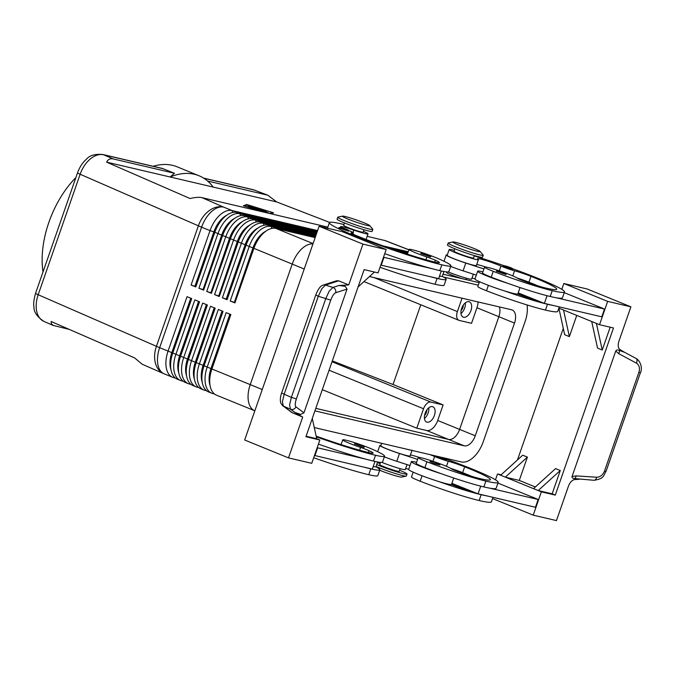 <?xml version="1.0" encoding="UTF-8"?>
<svg xmlns="http://www.w3.org/2000/svg" width="675" height="675" viewBox="0 0 675 675"><rect width="100%" height="100%" fill="white"/><g stroke="black" fill="none" stroke-linecap="round" stroke-linejoin="round"><path stroke-width="1.01" d="M363.201 447.213L354.417 443.922L356.189 443.475C358.383 444.184 365.192 445.88 364.163 447.314L363.201 447.213M377.629 461.97L375.983 466.687A22.697 1.688 -160.8 0 1 375.882 466.788A22.697 1.688 -160.8 0 1 373.199 466.552M316.153 436.101A57.78 4.286 19.2 0 0 369.25 452.714A20.638 1.536 19.2 0 0 373.081 453.111A20.638 1.536 19.2 0 0 369.031 450.681A10.319 0.768 19.2 0 0 360.56 447.432A17.542 1.299 -160.8 0 1 347.625 442.555A17.542 1.299 -160.8 0 1 342.723 439.847A17.542 1.299 -160.8 0 1 353.118 442.201A17.542 1.299 -160.8 0 1 370.955 448.681A48.811 3.62 -160.8 0 1 384.581 456.216A48.811 3.62 -160.8 0 1 375.511 455.262A66.032 4.902 -160.8 0 1 316.305 436.818M348.528 231.162L338.782 227.77L340.554 227.315C344.452 228.504 350.283 230.302 348.528 231.162M430.481 256.871L420.736 253.479L422.508 253.024C426.406 254.213 432.236 256.011 430.481 256.871M343.938 224.547A15.474 1.148 19.2 0 0 341.66 223.965A66.032 4.902 19.2 0 0 329.383 222.674A66.032 4.902 19.2 0 0 371.402 242.257A66.032 4.902 19.2 0 0 441.83 264.819A48.811 3.62 19.2 0 0 450.9 265.773A48.811 3.62 19.2 0 0 437.273 258.23A17.542 1.299 19.2 0 0 419.437 251.758A17.542 1.299 19.2 0 0 409.042 249.404A17.542 1.299 19.2 0 0 413.944 252.113A17.542 1.299 19.2 0 0 426.887 256.989A10.319 0.768 -160.8 0 1 435.35 260.229A20.638 1.536 -160.8 0 1 439.408 262.668A20.638 1.536 -160.8 0 1 435.569 262.263A57.78 4.286 -160.8 0 1 355.733 235.339A14.445 1.072 -160.8 0 1 351.093 232.85A14.445 1.072 -160.8 0 1 352.443 232.858A10.319 0.768 19.2 0 0 353.396 232.858A10.319 0.768 19.2 0 0 348.435 230.411M342.318 227.812A14.445 1.072 -160.8 0 1 340.63 226.657A14.445 1.072 -160.8 0 1 353.852 230.124A15.474 1.148 19.2 0 0 368.01 233.837A15.474 1.148 19.2 0 0 363.42 231.331M344.495 222.944L343.651 225.357A10.319 0.768 19.2 0 0 350.224 228.42A10.319 0.768 19.2 0 0 361.226 231.938A10.319 0.768 19.2 0 0 363.142 232.141L363.985 229.728M77.549 172.775A10.319 0.768 19.2 0 0 77.541 172.783A10.319 0.768 19.2 0 0 77.549 172.851A10.319 0.768 19.2 0 0 80.131 174.251L198.382 225.821L156.423 346.309L38.171 294.739A10.319 0.768 -160.8 0 1 35.598 293.338A10.319 0.768 -160.8 0 1 35.581 293.271C33.817 299.573 33.286 304.163 33.969 307.049C33.801 312.044 37.117 316.82 43.917 321.393L43.892 321.384C40.517 319.84 38.205 316.837 36.948 312.365C35.606 307.024 36.011 301.151 38.171 294.739L80.131 174.251C82.426 167.873 85.843 162.751 90.391 158.895C94.981 155.208 99.411 153.841 103.68 154.794A10.319 8.421 -76.8 0 0 102.684 154.474A10.319 8.421 -76.8 0 0 102.651 154.465A10.319 8.421 -76.8 0 0 102.347 154.406M69.221 329.383L53.156 325.409L51.376 323.637L51.114 321.486L134.595 357.893L142.222 364.264L163.704 373.629A24.764 17.693 -66.4 0 1 155.714 364.154A24.764 17.693 -66.4 0 1 156.423 346.309A24.764 1.839 -160.8 0 0 157.975 346.967A24.764 1.839 -160.8 0 0 159.654 347.667L201.614 227.18L210.035 230.614L191.084 285.027L195.784 286.942L214.734 232.529A24.764 14.2 -67.8 0 1 224.556 216.996A24.764 14.2 -67.8 0 1 226.142 215.671A24.764 14.2 -67.8 0 1 236.798 212.473L317.343 231.323M203.58 178.09L253.091 189.675A10.319 8.421 103.2 0 1 253.117 189.683A10.319 8.421 103.2 0 1 254.121 190.004L267.806 195.21L276.666 201.935L329.636 222.413M207.571 181.018L267.806 195.21M408.923 249.758L385.4 240.663L367.149 236.317M327.839 227.121L201.977 197.657C199.091 197.016 195.126 197.311 190.088 198.534L106.608 162.135C108.11 159.359 110.278 158.287 113.105 158.903L174.445 173.264L162.295 168.429L102.651 154.465M315.419 236.858L271.232 226.522A24.764 14.2 112.2 0 0 258.989 231.044A24.764 14.2 112.2 0 0 249.168 246.578L230.217 300.991L234.908 302.906L253.859 248.493A24.764 14.2 -67.8 0 1 263.689 232.959A24.764 14.2 -67.8 0 1 265.275 231.626L263.377 233.086A21.87 12.547 112.2 0 0 261.976 234.259A21.87 12.547 112.2 0 0 253.294 247.978L234.343 302.392L252.982 247.852A21.87 12.547 -67.8 0 1 261.664 234.124A21.87 12.547 -67.8 0 1 265.891 231.171M315.858 235.6L263.402 223.324A24.764 14.2 112.2 0 0 251.168 227.846A24.764 14.2 112.2 0 0 241.338 243.38L222.387 297.793L227.087 299.708L246.038 245.295A24.764 14.2 -67.8 0 1 255.859 229.762A24.764 14.2 -67.8 0 1 257.445 228.437L255.547 229.888A21.87 12.547 112.2 0 0 254.146 231.061A21.87 12.547 112.2 0 0 245.472 244.789L226.209 299.067L245.16 244.654A21.87 12.547 -67.8 0 1 253.834 230.934A21.87 12.547 -67.8 0 1 258.061 227.981M257.445 228.437A24.764 14.2 -67.8 0 1 268.102 225.239L315.588 236.36M316.288 234.343L255.58 220.134A24.764 14.2 112.2 0 0 243.337 224.657A24.764 14.2 112.2 0 0 233.516 240.19L214.566 294.604L219.257 296.519L238.207 242.106A24.764 14.2 -67.8 0 1 248.037 226.572A24.764 14.2 -67.8 0 1 249.623 225.247L247.725 226.699A21.87 12.547 112.2 0 0 246.324 227.872A21.87 12.547 112.2 0 0 237.642 241.591L218.692 296.004L237.33 241.464A21.87 12.547 -67.8 0 1 246.012 227.745A21.87 12.547 -67.8 0 1 250.239 224.792M249.623 225.247A24.764 14.2 -67.8 0 1 260.272 222.05L316.027 235.102M316.727 233.086L247.75 216.945A24.764 14.2 112.2 0 0 235.516 221.468A24.764 14.2 112.2 0 0 225.686 237.001L206.736 291.414L211.435 293.33L230.386 238.916A24.764 14.2 -67.8 0 1 240.207 223.383A24.764 14.2 -67.8 0 1 241.793 222.05L239.895 223.509A21.87 12.547 112.2 0 0 238.494 224.682A21.87 12.547 112.2 0 0 229.821 238.402L210.87 292.815L229.508 238.275A21.87 12.547 -67.8 0 1 238.182 224.556A21.87 12.547 -67.8 0 1 242.409 221.594M241.793 222.05A24.764 14.2 -67.8 0 1 252.45 218.86L316.465 233.837M317.166 231.829L239.929 213.747A24.764 14.2 112.2 0 0 227.686 218.27A24.764 14.2 112.2 0 0 217.865 233.812L198.914 288.217L203.605 290.132L222.556 235.718A24.764 14.2 -67.8 0 1 232.386 220.185A24.764 14.2 -67.8 0 1 233.972 218.86L232.073 220.312A21.87 12.547 112.2 0 0 230.673 221.484A21.87 12.547 112.2 0 0 221.991 235.212L203.04 289.626L221.678 235.086A21.87 12.547 -67.8 0 1 230.361 221.358A21.87 12.547 -67.8 0 1 234.588 218.405M233.972 218.86A24.764 14.2 -67.8 0 1 244.62 215.662L316.904 232.58M317.604 230.572L232.099 210.558A24.764 14.2 112.2 0 0 219.864 215.08A24.764 14.2 112.2 0 0 210.035 230.614L213.857 231.888A21.87 12.547 -67.8 0 1 222.531 218.168A21.87 12.547 -67.8 0 1 226.758 215.215M226.142 215.671L224.243 217.122A21.87 12.547 112.2 0 0 222.843 218.295A21.87 12.547 112.2 0 0 214.169 232.014L195.218 286.428L191.084 285.027M229.888 314.17L211.022 368.339A21.87 12.547 112.2 0 0 209.562 383.746A21.87 12.547 112.2 0 0 210.085 385.611M254.585 410.704L216.498 395.17A24.764 14.2 -67.8 0 1 210.246 386.421A24.764 14.2 -67.8 0 1 209.959 384.851A24.764 14.2 -67.8 0 1 211.899 368.972L230.85 314.558L226.159 312.652L207.208 367.057A24.764 14.2 112.2 0 0 205.546 384.505A24.764 14.2 112.2 0 0 211.798 393.255A24.764 14.2 112.2 0 0 213.03 393.643L214.473 393.981M211.798 393.255L208.668 391.973A24.764 14.2 -67.8 0 1 202.416 383.231A24.764 14.2 -67.8 0 1 202.137 381.662A24.764 14.2 -67.8 0 1 204.078 365.782L223.028 311.369L218.329 309.454L199.378 363.867A24.764 14.2 112.2 0 0 197.724 381.316A24.764 14.2 112.2 0 0 203.977 390.057L200.846 388.783A24.764 14.2 -67.8 0 1 194.594 380.042A24.764 14.2 -67.8 0 1 194.307 378.473A24.764 14.2 -67.8 0 1 196.248 362.593L215.198 308.18L210.507 306.264L191.557 360.678A24.764 14.2 112.2 0 0 189.894 378.127A24.764 14.2 112.2 0 0 196.147 386.868L193.016 385.594A24.764 14.2 -67.8 0 1 186.764 376.844A24.764 14.2 -67.8 0 1 186.486 375.275A24.764 14.2 -67.8 0 1 188.426 359.404L207.377 304.99L202.677 303.075L183.727 357.488A24.764 14.2 112.2 0 0 182.073 374.929A24.764 14.2 112.2 0 0 188.325 383.678L185.195 382.404A24.764 14.2 -67.8 0 1 178.943 373.655A24.764 14.2 -67.8 0 1 178.656 372.085A24.764 14.2 -67.8 0 1 180.596 356.206L199.547 301.793L194.856 299.877L175.905 354.291A24.764 14.2 112.2 0 0 174.243 371.739A24.764 14.2 112.2 0 0 180.495 380.489L177.365 379.207A24.764 14.2 -67.8 0 1 171.113 370.465A24.764 14.2 -67.8 0 1 170.834 368.896A24.764 14.2 -67.8 0 1 172.775 353.017L191.725 298.603L187.026 296.688L168.075 351.101A24.764 14.2 112.2 0 0 166.421 368.55A24.764 14.2 112.2 0 0 172.673 377.291A24.764 14.2 112.2 0 0 173.905 377.688L175.34 378.025M180.495 380.489A24.764 14.2 112.2 0 0 181.727 380.877L183.17 381.215M188.325 383.678A24.764 14.2 112.2 0 0 189.557 384.067L190.991 384.404M196.147 386.868A24.764 14.2 112.2 0 0 197.378 387.264L198.821 387.602M203.977 390.057A24.764 14.2 112.2 0 0 205.208 390.454L206.643 390.791M222.058 310.981L203.2 365.141A21.87 12.547 112.2 0 0 201.732 380.557A21.87 12.547 112.2 0 0 202.255 382.421M214.237 307.783L195.37 361.952A21.87 12.547 112.2 0 0 193.911 377.359A21.87 12.547 112.2 0 0 194.434 379.223M206.407 304.594L187.549 358.762A21.87 12.547 112.2 0 0 186.081 374.169A21.87 12.547 112.2 0 0 186.604 376.034M198.585 301.404L179.719 355.565A21.87 12.547 112.2 0 0 178.259 370.98A21.87 12.547 112.2 0 0 178.782 372.845M190.755 298.215L171.897 352.375A21.87 12.547 112.2 0 0 170.429 367.791A21.87 12.547 112.2 0 0 170.952 369.655M453.009 241.971L448.343 242.924A18.571 1.375 19.2 0 0 448.149 243.042A18.571 1.375 19.2 0 0 459.962 248.543A18.571 1.375 19.2 0 0 479.773 254.888A18.571 1.375 19.2 0 0 483.224 255.251A18.571 1.375 19.2 0 0 483.148 255.04L480.077 251.404A14.445 1.072 19.2 0 0 470.138 246.983A14.445 1.072 19.2 0 0 455.541 242.342A14.445 1.072 19.2 0 0 453.009 241.971A14.445 1.072 19.2 0 0 461.253 246.046A14.445 1.072 19.2 0 0 477.453 251.286A14.445 1.072 19.2 0 0 480.077 251.404M448.149 243.042L447.474 244.983A18.571 1.375 19.2 0 0 459.287 250.493A18.571 1.375 19.2 0 0 479.098 256.837A18.571 1.375 19.2 0 0 482.549 257.2L483.224 255.251M463.691 279.037A10.319 0.768 -160.8 0 1 452.807 275.493A10.319 0.768 -160.8 0 1 446.605 272.573L446.833 271.924M369.689 225.568L372.752 229.205A18.571 1.375 -160.8 0 1 372.828 229.416A18.571 1.375 -160.8 0 1 369.377 229.053A18.571 1.375 -160.8 0 1 349.574 222.708A18.571 1.375 -160.8 0 1 337.753 217.198A18.571 1.375 -160.8 0 1 337.947 217.088L342.613 216.135A14.445 1.072 -160.8 0 1 345.153 216.506A14.445 1.072 -160.8 0 1 359.75 221.147A14.445 1.072 -160.8 0 1 369.689 225.568A14.445 1.072 -160.8 0 1 367.065 225.442A14.445 1.072 -160.8 0 1 350.865 220.21A14.445 1.072 -160.8 0 1 342.613 216.135M372.828 229.416L372.153 231.356A18.571 1.375 -160.8 0 1 368.702 231.002A18.571 1.375 -160.8 0 1 348.891 224.648A18.571 1.375 -160.8 0 1 337.078 219.147L337.753 217.198M376.051 466.493A18.571 1.375 19.2 0 0 402.899 475.656A18.571 1.375 19.2 0 0 406.156 476.128A18.571 1.375 19.2 0 0 406.35 476.018L407.025 474.069A18.571 1.375 19.2 0 0 399.608 470.273M379.688 470.264A14.445 1.072 19.2 0 0 398.95 476.71A14.445 1.072 19.2 0 0 401.49 477.082L406.156 476.128M376.734 464.552A18.571 1.375 19.2 0 0 403.574 473.707A18.571 1.375 19.2 0 0 407.025 474.069M380.118 463.489A18.571 1.375 19.2 0 0 377.367 462.712M322.304 389.661L416.787 428.186L426.659 430.498A12.378 7.104 112.2 0 0 437.695 420.474L459.608 429.41L498.859 316.693L476.947 307.758L471.53 323.308L459.329 320.448A8.252 4.733 -67.8 0 1 458.916 320.321A8.252 4.733 -67.8 0 1 456.84 317.402A8.252 4.733 -67.8 0 1 457.388 311.588L374.06 277.602M329.079 370.221L423.554 408.755A8.252 4.733 -67.8 0 1 426.828 403.574A8.252 4.733 -67.8 0 1 430.903 402.072L332.032 361.741M461.076 310.576A5.071 2.911 112.2 0 0 462.89 307.589A5.071 2.911 112.2 0 0 463.345 305.032M461.649 308.382A8.252 4.733 -67.8 0 1 469.412 301.826A8.252 4.733 -67.8 0 1 470.947 310.559A8.252 4.733 -67.8 0 1 463.177 317.115A8.252 4.733 -67.8 0 1 461.649 308.382M460.983 313.546A8.252 4.733 112.2 0 0 464.687 308.002A8.252 4.733 112.2 0 0 465.345 302.847M424.533 415.513A5.071 2.911 112.2 0 0 426.347 412.526A5.071 2.911 112.2 0 0 426.794 409.97M425.107 413.319A8.252 4.733 -67.8 0 1 432.869 406.772A8.252 4.733 -67.8 0 1 434.396 415.496A8.252 4.733 -67.8 0 1 426.634 422.052A8.252 4.733 -67.8 0 1 425.107 413.319M424.44 418.483A8.252 4.733 112.2 0 0 428.136 412.948A8.252 4.733 112.2 0 0 428.802 407.784M454.891 248.78L454.047 251.193A10.319 0.768 19.2 0 0 457.979 253.226A10.319 0.768 19.2 0 0 471.614 257.782A10.319 0.768 19.2 0 0 473.538 257.977L474.373 255.563M448.183 271.932A15.474 1.148 19.2 0 0 463.354 277.307A15.474 1.148 19.2 0 0 471.639 279.113L473.361 274.168M479.486 281.694L477.807 286.512A17.542 1.299 19.2 0 0 486.489 290.765A48.811 3.62 19.2 0 0 545.459 310.087A66.032 4.902 19.2 0 0 557.727 311.377L559.297 306.88M512.671 268.751A66.032 4.902 -160.8 0 1 564.494 291.946A66.032 4.902 -160.8 0 1 552.226 290.655A48.811 3.62 -160.8 0 1 493.256 271.333A17.542 1.299 -160.8 0 1 484.574 267.081A17.542 1.299 -160.8 0 1 509.026 274.371A17.542 1.299 -160.8 0 1 517.328 278.151A10.319 0.768 19.2 0 0 523.378 280.834A20.638 1.536 19.2 0 0 545.965 288.098A57.78 4.286 19.2 0 0 556.706 289.229A57.78 4.286 19.2 0 0 530.98 276.353A14.445 1.072 19.2 0 0 514.553 270.793A10.319 0.768 -160.8 0 1 500.934 266.043A14.445 1.072 19.2 0 0 486.16 260.66A14.445 1.072 19.2 0 0 477.453 258.677A14.445 1.072 19.2 0 0 477.908 259.158A15.474 1.148 -160.8 0 1 478.406 259.673A15.474 1.148 -160.8 0 1 465.522 256.39A15.474 1.148 -160.8 0 1 449.677 250.02A15.474 1.148 -160.8 0 1 449.179 249.497A15.474 1.148 -160.8 0 1 452.056 249.801A66.032 4.902 -160.8 0 1 454.343 250.349M478.406 259.673L476.381 265.503A15.474 1.148 -160.8 0 1 463.489 262.221A15.474 1.148 -160.8 0 1 447.643 255.85A15.474 1.148 -160.8 0 1 447.145 255.327L449.179 249.497M482.903 271.898A22.697 1.688 19.2 0 0 477.672 271.215A22.697 1.688 19.2 0 0 486.329 275.687A22.697 1.688 19.2 0 0 507.414 283.196A48.811 3.62 -160.8 0 1 491.223 277.163A17.542 1.299 -160.8 0 1 482.549 272.911L484.574 267.081M477.672 271.215L474.972 278.986A22.697 1.688 19.2 0 0 483.621 283.458A22.697 1.688 19.2 0 0 504.706 290.976A22.697 1.688 -160.8 0 0 517.632 294.047A22.697 1.688 19.2 0 0 517.843 293.92L520.054 287.558M506.014 274.548L496.268 271.156L498.04 270.709C500.243 271.418 507.043 273.113 506.014 274.548M512.84 269.612L503.094 266.22L504.866 265.773C507.068 266.482 513.869 268.186 512.84 269.612M380.506 462.375L379.747 464.569A10.319 0.768 19.2 0 0 386.311 467.632A10.319 0.768 19.2 0 0 397.313 471.158A10.319 0.768 19.2 0 0 399.229 471.361L400.165 468.669M412.087 450.124L410.054 455.954A15.474 1.148 -160.8 0 1 397.17 452.672A15.474 1.148 -160.8 0 1 381.324 446.293A15.474 1.148 -160.8 0 1 380.827 445.77L381.679 443.323M429.983 454.621A14.445 1.072 -160.8 0 1 434.616 456.494A10.319 0.768 19.2 0 0 448.234 461.244A14.445 1.072 -160.8 0 1 464.662 466.805A57.78 4.286 -160.8 0 1 490.379 479.672A57.78 4.286 -160.8 0 1 479.638 478.55A20.638 1.536 -160.8 0 1 457.059 471.277A10.319 0.768 -160.8 0 1 451.001 468.602A17.542 1.299 19.2 0 0 442.707 464.813A17.542 1.299 19.2 0 0 418.255 457.532A17.542 1.299 19.2 0 0 426.938 461.776A48.811 3.62 19.2 0 0 485.899 481.098A66.032 4.902 19.2 0 0 498.175 482.389A66.032 4.902 19.2 0 0 446.344 459.202M407.042 464.611L405.321 469.555A15.474 1.148 -160.8 0 1 397.035 467.75A15.474 1.148 -160.8 0 1 381.864 462.375M492.969 497.332L491.408 501.82A66.032 4.902 -160.8 0 1 479.132 500.529A48.811 3.62 -160.8 0 1 420.171 481.216A17.542 1.299 -160.8 0 1 411.488 476.963L413.168 472.137M416.576 462.35A22.697 1.688 19.2 0 0 411.353 461.658L408.645 469.437A22.697 1.688 19.2 0 0 417.302 473.909A22.697 1.688 19.2 0 0 438.387 481.418A22.697 1.688 -160.8 0 0 451.313 484.498A22.697 1.688 19.2 0 0 451.516 484.363L453.735 478.01M411.353 461.658A22.697 1.688 19.2 0 0 420.01 466.138A22.697 1.688 19.2 0 0 441.096 473.648A48.811 3.62 -160.8 0 1 424.904 467.606A17.542 1.299 -160.8 0 1 416.23 463.354L418.255 457.532M434.447 463.573L429.95 461.599L431.722 461.152C435.62 462.341 441.45 464.13 439.695 464.991L434.447 463.573M443.298 457.743L446.361 459.211L446.521 460.063L445.559 459.962L441.273 458.637L436.776 456.671L437.054 456.283M624.257 352.122L620.131 349.675A8.252 4.733 -67.8 0 1 618.308 346.376A8.252 4.733 -67.8 0 1 618.958 341.128L630.906 306.83L607.66 301.387L599.543 324.709L613.482 327.974L555.289 495.104L541.342 491.839L533.225 515.16L556.462 520.594L568.409 486.304A8.252 4.733 -67.8 0 1 571.227 481.562A8.252 4.733 -67.8 0 1 574.906 479.545L579.15 479.301M315.748 295.034L315.74 295.051C318.077 289.001 320.583 285.677 323.266 285.069L336.69 280.758L338.681 280.825L348.722 284.926L339.019 285.483L332.927 287.44L329.214 291.153L325.763 298.612L291.364 397.381L296.367 398.917L330.758 300.147L318.305 296.249L321.747 288.79L325.468 285.078A4.126 3.797 -107.8 0 0 323.274 285.069A4.126 3.797 -107.8 0 0 323.266 285.069A4.126 3.797 -107.8 0 0 323.08 285.137M339.019 285.483L345.254 286.327L347.043 289.086L303.952 412.813L300.662 414.382L294.823 412.4L302.704 417.074L292.005 412.602L282.614 405.641A4.126 3.898 -53.5 0 0 282.614 405.641A4.126 3.898 -53.5 0 0 283.331 406.063L282.386 401.827L284.183 394.234L318.305 296.249L315.74 295.051L281.618 393.036L291.364 397.381L289.575 404.975L290.52 409.21A4.126 3.898 -53.5 0 0 295.92 406.856C294.891 405.7 295.034 403.051 296.367 398.917M635.791 358.324A4.126 2.573 118.2 0 1 635.985 358.408C641.081 361.243 642.473 369.031 640.465 372.558L638.904 372.262L604.513 471.04C602.826 475.09 600.21 477.157 596.649 477.242L576.188 475.883A4.126 2.464 93.8 0 1 574.872 478.432A4.126 2.464 93.8 0 1 574.67 478.592C572.695 478.448 571.818 477.765 572.037 476.542L615.76 350.983C616.402 349.852 617.583 349.65 619.321 350.384L624.577 352.316M596.649 477.242A4.126 2.464 93.8 0 1 595.333 479.79A4.126 2.464 93.8 0 1 594.034 480.288L574.67 478.592M619.321 350.384A4.126 2.573 118.2 0 1 619.363 350.671A4.126 2.573 118.2 0 1 618.747 353.666L636.39 363.125C639.259 365.032 640.094 368.077 638.904 372.262M265.275 231.626A24.764 14.2 -67.8 0 1 275.923 228.437L315.149 237.617M315.799 408.358L448.571 439.433A12.378 7.104 112.2 0 0 459.608 429.401L498.85 316.702A12.378 7.104 112.2 0 0 499.39 306.939M479.157 282.656L443.019 274.202M312.972 243.869A24.764 14.2 112.2 0 0 292.207 264.127L250.248 384.615A24.764 14.2 -67.8 0 1 250.248 384.615A24.764 14.2 112.2 0 0 254.838 410.813L254.838 410.813M369.495 276.539L511.591 309.791A12.378 7.104 -67.8 0 1 512.207 309.985A12.378 7.104 -67.8 0 1 514.502 323.08L475.259 435.788A12.378 7.104 -67.8 0 1 464.223 445.821L314.921 410.873M527.015 304.931A24.764 14.2 -67.8 0 1 525.158 321.368L483.199 441.863A24.764 14.2 -67.8 0 1 461.135 461.919L314.28 427.545M443.416 277.012L478.28 285.171M420.787 304.771L393.027 384.497L332.319 360.914M437.695 420.474L443.112 404.924L393.027 384.497M476.947 307.758A12.378 7.104 112.2 0 0 478.035 301.936M466.484 278.218L466.096 279.357A10.319 0.768 -160.8 0 1 464.602 279.256M75.87 177.576A76.351 43.791 112.2 0 0 43.014 271.932M106.608 162.135L170.083 176.985L174.445 173.264M213.19 187.076L170.083 176.985A92.855 53.258 -67.8 0 1 198.956 175.728A92.855 53.258 -67.8 0 1 213.19 187.076L276.666 201.935M198.956 175.728L177.044 166.793A92.855 53.258 112.2 0 0 153.132 166.278M604.513 471.04L606.057 471.285M630.906 306.83L587.081 288.959L563.836 283.517L561.803 289.364M312.28 418.441L316.727 438.725L319.857 439.999L311.74 463.32L288.495 457.878L244.671 440.007L319.115 226.243L362.939 244.114L348.722 284.926M302.704 417.074L288.495 457.878M316.727 438.725L306.087 436.236M319.857 439.999L305.91 436.733L364.112 269.612L378.059 272.877L386.176 249.556L342.352 231.685L319.115 226.243M358.096 286.9L374.448 272.033M362.939 244.114L386.176 249.556M384.742 253.673A66.032 4.902 19.2 0 0 432.472 268.793L383.493 257.259M318.423 444.116A66.032 4.902 19.2 0 0 366.145 459.245L317.174 447.702M607.66 301.387L563.836 283.517M555.289 495.104L552.158 493.822L560.275 470.5L555.584 468.585L533.52 488.649L505.347 477.157L527.411 457.102L519.286 480.423L535.359 486.97M519.286 480.423L505.347 477.157L500.648 475.242L522.712 455.186L527.411 457.102M610.183 327.198L602.235 350.021L597.544 348.106L591.713 321.519L599.543 324.709M569.371 336.614L563.541 310.027L558.866 308.121L564.671 334.699L569.371 336.614L576.745 315.411M517.48 459.937L563.288 328.396M560.275 470.5L538.211 490.556L533.52 488.649M552.158 493.822L538.211 490.556L541.342 491.839M500.648 475.242L497.517 473.96L501.128 474.803M563.541 310.027L591.713 321.519M602.235 350.021L596.413 323.435M497.517 473.96L495.484 479.807M492.539 498.563L533.225 515.16M532.347 497.129L497.931 483.089M598.674 306.678L564.249 292.646M451.87 483.351L478.06 493.838L535.461 507.271L538.169 499.5L532.373 497.053M564.494 291.946L562.469 297.776A66.032 4.902 -160.8 0 1 555.955 297.7L604.488 309.057L598.691 306.61M498.175 482.389L496.15 488.219A66.032 4.902 -160.8 0 1 489.637 488.143L538.169 499.5M471.378 476.221A57.78 4.286 19.2 0 0 462.637 472.635A14.445 1.072 19.2 0 0 450.706 468.399M419.453 457.464A14.445 1.072 19.2 0 0 410.408 454.95M380.97 445.373A16.504 1.223 19.2 0 0 379.856 445.432A16.504 1.223 19.2 0 0 399.482 453.516L417.614 459.388M384.362 456.832A16.504 1.223 19.2 0 0 396.773 461.287L409.995 465.564M478.06 493.838L480.735 486.16M489.637 488.143A66.032 4.902 -160.8 0 1 483.874 486.928A48.811 3.62 -160.8 0 1 441.096 473.648M486.928 495.914A66.032 4.902 -160.8 0 1 481.165 494.699A48.811 3.62 -160.8 0 1 438.387 481.418M451.313 484.498A10.319 0.768 19.2 0 0 452.318 484.886A20.638 1.536 19.2 0 0 471.935 491.383M466.644 489.822A57.78 4.286 19.2 0 0 457.895 486.236A14.445 1.072 19.2 0 0 451.676 483.916M408.712 469.26A14.445 1.072 19.2 0 0 405.667 468.551M406.831 449.204A15.474 1.148 19.2 0 0 410.932 450.166M537.705 285.778A57.78 4.286 19.2 0 0 528.955 282.184A14.445 1.072 19.2 0 0 517.025 277.957M485.781 267.013A14.445 1.072 19.2 0 0 476.727 264.499M447.289 254.922A16.504 1.223 19.2 0 0 446.175 254.99A16.504 1.223 19.2 0 0 465.801 263.064L483.933 268.937M547.054 295.709L544.379 303.396L601.788 316.828L604.488 309.057M450.689 266.389A16.504 1.223 19.2 0 0 463.092 270.844L476.314 275.122M518.197 292.908L544.379 303.396M555.955 297.7A66.032 4.902 -160.8 0 1 550.192 296.485A48.811 3.62 -160.8 0 1 507.414 283.196M474.247 255.935A66.032 4.902 -160.8 0 1 503.879 265.638M553.247 305.471A66.032 4.902 -160.8 0 1 547.484 304.256A48.811 3.62 -160.8 0 1 504.706 290.976M517.632 294.047A10.319 0.768 19.2 0 0 518.636 294.435A20.638 1.536 19.2 0 0 538.253 300.94M517.995 293.465A14.445 1.072 -160.8 0 1 524.213 295.785A57.78 4.286 -160.8 0 1 532.963 299.379M471.994 278.1A14.445 1.072 -160.8 0 1 475.031 278.809M423.554 408.755L416.787 428.186M462.054 298.198L457.388 311.588M443.112 404.924L430.903 402.072M170.834 368.896L170.497 366.525A21.87 12.547 -67.8 0 1 172.209 352.502L191.076 298.342M178.656 372.085L178.318 369.723A21.87 12.547 -67.8 0 1 180.031 355.7L198.897 301.531M186.486 375.275L186.148 372.912A21.87 12.547 -67.8 0 1 187.861 358.889L206.719 304.72M194.307 378.473L193.97 376.102A21.87 12.547 -67.8 0 1 195.682 362.078L214.549 307.91M202.137 381.662L201.8 379.299A21.87 12.547 -67.8 0 1 203.512 365.268L222.37 311.108M209.959 384.851L209.621 382.489A21.87 12.547 -67.8 0 1 211.334 368.466L230.2 314.297M195.784 286.942L195.218 286.428M390.049 248.341L407.953 252.534M407.784 253.032L394.951 250.037M408.215 251.775L383.24 245.928M194.906 286.301L213.857 231.888L304.214 269.021M203.605 290.132L203.04 289.626M403.043 252.745L407.514 253.792M202.728 289.499L198.914 288.217M211.435 293.33L210.87 292.815M210.558 292.688L206.736 291.414M219.257 296.519L218.692 296.004M218.379 295.878L214.566 294.604M227.087 299.708L226.522 299.194M226.209 299.067L222.387 297.793M234.908 302.906L234.343 302.392M234.031 302.265L230.217 300.991M264.473 210.836L257.268 208.052L266.414 211.258L264.414 211.013M247.809 206.255L255.563 209.258L247.809 206.255M269.781 213.528L272.413 212.557L247.632 204.871L244.493 206.103M272.413 212.557L272.143 213.334L270.894 213.789M264.296 212.245L243.354 205.757L246.729 204.508L273.577 212.828L270.945 213.798M246.729 204.508L246.459 205.284L244.35 206.061M244.519 206.027L265.461 212.515M267.317 212.954L258.112 210.052L247.97 205.875L267.916 213.089M255.892 207.934L257.293 208.811L252.399 207.124L258.66 209.874L248.493 205.681L254.677 207.74L253.142 206.769L268.439 212.895L255.766 208.28M441.298 270.987L438.632 278.648L429.764 276.573A66.032 4.902 19.2 0 0 437.088 278.421A48.811 3.62 19.2 0 0 446.167 279.374L444.133 285.204A48.811 3.62 -160.8 0 1 435.063 284.251A66.032 4.902 -160.8 0 1 380.008 267.275M446.167 279.374A48.811 3.62 19.2 0 0 442.201 276.345A22.697 1.688 -160.8 0 1 439.518 276.109M432.472 268.793A66.032 4.902 19.2 0 0 439.796 270.65A48.811 3.62 19.2 0 0 448.875 271.603L450.9 265.773M443.947 271.527L442.311 276.244A22.697 1.688 -160.8 0 1 442.201 276.345M366.12 239.271A16.504 1.223 -160.8 0 1 366.896 239.836M383.932 257.437L381.232 265.207L380.784 265.03M429.764 276.573L381.232 265.207M366.145 459.245A66.032 4.902 19.2 0 0 373.477 461.093A48.811 3.62 19.2 0 0 382.548 462.046L384.581 456.216M313.689 457.726A66.032 4.902 19.2 0 0 368.744 474.694A48.811 3.62 19.2 0 0 377.814 475.647L379.848 469.817A48.811 3.62 19.2 0 0 375.882 466.788M374.979 461.438L372.313 469.091L363.445 467.016A66.032 4.902 19.2 0 0 370.769 468.863A48.811 3.62 19.2 0 0 379.848 469.817M363.445 467.016L314.466 455.473M314.904 455.659L317.613 447.879M356.273 443.5L363.378 446.04L356.273 443.5M347.743 229.88L340.639 227.348L347.743 229.88M429.697 255.589L422.592 253.058L429.697 255.589M353.025 232.487L353.852 230.124M164.025 373.764A24.764 17.693 -66.4 0 1 163.704 373.629A24.764 24.764 0 0 0 164.253 373.857L172.673 377.291M232.757 212.456L232.099 210.558L223.678 207.124A24.764 17.693 -66.4 0 0 209.157 210.684A24.764 17.693 -66.4 0 0 198.382 225.821A24.764 1.839 19.2 0 0 199.927 226.488A24.764 1.839 19.2 0 0 201.614 227.18A24.764 14.2 112.2 0 1 211.444 211.646A24.764 14.2 112.2 0 1 223.678 207.124L201.977 197.657M203.799 178.225L254.121 190.004L266.608 194.83M384.337 240.342L408.898 249.834M113.105 158.903L103.68 154.794L163.485 168.792M268.102 225.239L271.232 226.522L271.882 228.412M260.272 222.05L263.402 223.324L264.06 225.222M252.45 218.86L255.58 220.134L256.23 222.033M244.62 215.662L247.75 216.945L248.408 218.835M236.798 212.473L239.929 213.747L240.578 215.646M262.254 389.517L159.654 347.667A24.764 14.2 112.2 0 0 158.001 365.116A24.764 14.2 112.2 0 0 164.253 373.857M486.489 290.765L488.379 285.331M498.125 270.734L504.697 273.409L498.125 270.734M504.951 265.798L511.523 268.481L504.951 265.798M422.061 475.774L420.171 481.216M438.379 463.86L431.806 461.177L438.379 463.86M443.281 457.734L445.205 458.924L438.615 456.646M330.758 300.147C332.302 296.038 333.939 293.574 335.661 292.739A4.126 3.797 -107.8 0 0 332.927 287.44L325.468 285.078L338.681 280.825M292.663 412.973L283.331 406.063L290.52 409.21L294.823 412.4M282.251 405.329A4.126 3.898 -53.5 0 0 282.597 405.624L280.733 403.026C280.024 399.946 280.327 396.613 281.627 393.036M635.985 358.408A4.126 2.573 118.2 0 1 636.002 358.417A4.126 2.573 118.2 0 1 637.006 360.121A4.126 2.573 118.2 0 1 636.39 363.125M313.073 243.582L275.923 228.437M475.259 435.788L459.608 429.401M514.502 323.08L498.85 316.702M464.223 445.821L448.571 439.433M335.661 292.739L347.043 289.086M303.952 412.813L295.92 406.856M615.76 350.983L618.747 353.666M576.188 475.883L572.037 476.542M396.773 461.287L399.482 453.516M481.165 494.699L479.132 500.529M485.899 481.098L483.874 486.928M426.938 461.776L424.904 467.606M464.662 466.805L462.637 472.635M448.234 461.244L446.453 466.341M434.616 456.494L432.945 461.278M465.801 263.064L463.092 270.844M491.223 277.163L493.256 271.333M550.192 296.485L552.226 290.655M528.955 282.184L530.98 276.353M512.781 275.898L514.553 270.793M499.272 270.835L500.934 266.043M545.459 310.087L547.484 304.256M448.546 439.425L426.659 430.498M174.547 377.308L173.905 377.688M182.368 380.506L181.727 380.877M190.198 383.695L189.557 384.067M198.02 386.885L197.378 387.264M205.85 390.082L205.208 390.454M213.671 393.272L213.03 393.643M435.063 284.251L437.088 278.421M439.796 270.65L441.83 264.819M352.148 233.685L352.443 232.858M434.717 262.06L435.35 260.229M425.917 259.757L426.887 256.989M375.511 455.262L373.477 461.093M369.031 450.681L368.39 452.503M360.56 447.432L359.598 450.208M370.769 468.863L368.744 474.694M342.723 439.847L341.069 444.597M409.042 249.404L407.388 254.154M368.01 233.837L365.985 239.667M43.892 321.384L53.536 325.586M102.684 154.482C94.947 153.849 89.53 155.427 86.434 159.216C82.578 162.574 79.616 167.105 77.541 172.792L35.581 293.271M363.943 281.585L458.916 320.321M636.002 358.417L623.919 351.945M520.079 294.975L517.733 294.022M640.465 372.558L606.066 471.327C603.298 475.31 604.8 478.626 594.025 480.279M379.856 445.432L377.671 451.702M446.175 254.99L443.99 261.259M253.117 189.683L255.099 190.299M329.383 222.674L327.358 228.504M353.396 232.858L352.966 234.098"/></g></svg>
